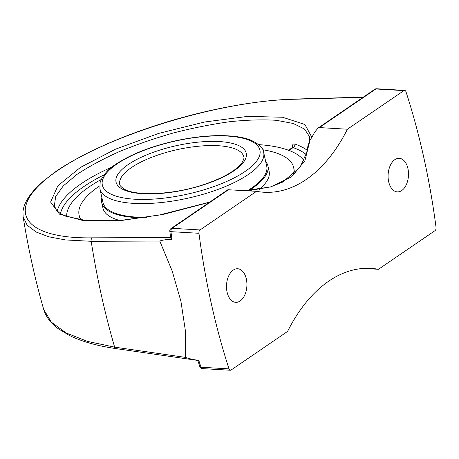 <?xml version="1.0" encoding="UTF-8"?>
<svg xmlns="http://www.w3.org/2000/svg" width="459" height="459" viewBox="0 0 459 459"><rect width="100%" height="100%" fill="white"/><g stroke="black" fill="none" stroke-linecap="round" stroke-linejoin="round"><path stroke-width="0.69" d="M401.717 190.548A16.817 10.19 -86.7 0 1 397.316 191.879A16.817 10.19 -86.7 0 1 388.119 174.5A16.817 10.19 -86.7 0 1 399.267 158.303A16.817 10.19 -86.7 0 1 408.43 172.027A16.817 10.19 -86.7 0 1 401.717 190.548M240.132 300.995A16.817 10.19 -86.7 0 1 235.731 302.326A16.817 10.19 -86.7 0 1 226.534 284.947A16.817 10.19 -86.7 0 1 237.682 268.75A16.817 10.19 -86.7 0 1 246.844 282.474A16.817 10.19 -86.7 0 1 240.132 300.995M159.766 241.032L91.18 241.296L65.545 239.937L48.866 236.821L36.083 231.996L27.127 225.145L23.128 216.728C28.211 248.445 35.062 279.324 43.68 309.366L51.305 322.12L66.119 332.959L87.531 341.416L114.641 347.136L185.568 357.412L185.356 330.486L180.909 301.236L172.154 270.93L159.766 241.032C162.44 240.057 166.502 239.466 171.959 239.259A557.048 337.503 -86.7 0 1 170.926 231.657L198.948 233.287A557.048 337.503 93.3 0 0 229.001 368.864L200.985 367.234A557.048 337.503 -86.7 0 1 198.816 360.407L198.064 360.143M170.886 237.567L92.19 237.842A2.823 1.819 89.8 0 0 91.18 241.296A623.724 377.9 -86.7 0 0 114.641 347.136A2.823 1.698 98.2 0 0 115.857 348.593L197.846 360.441L199.826 366.661A2.823 1.211 -17.9 0 0 200.985 367.234A2.823 1.71 -86.7 0 0 202.344 368.611A2.823 2.823 0 0 1 199.826 366.661M198.816 360.407C193.245 359.626 188.833 358.628 185.568 357.412M229.001 368.864A2.823 1.71 -86.7 0 0 230.366 370.241A2.823 1.71 -86.7 0 0 231.107 370.023L287.586 331.415A161.298 97.727 -86.7 0 1 371.01 268.383A161.298 97.727 -86.7 0 1 378.468 269.295L434.948 230.688A2.823 1.71 -86.7 0 0 436.05 227.343A557.048 337.503 93.3 0 0 405.991 91.766A2.823 1.71 -86.7 0 0 404.631 90.389L376.615 88.759A2.823 2.823 0 0 0 374.854 89.247L318.012 128.095L319.395 127.585L347.411 129.214A161.298 97.727 -86.7 0 1 263.988 192.246A161.298 97.727 -86.7 0 1 256.529 191.334L227.859 189.722L171.012 228.576A2.823 2.031 55.6 0 1 172.033 228.312L228.513 189.705M56.497 171.035L57.45 170.714C110.04 134.212 221.927 100.441 294.953 99.247A2.823 1.716 -91.6 0 1 295.59 99.024A2.823 1.716 -91.6 0 1 295.659 99.024M198.948 233.287A2.823 1.71 -86.7 0 1 200.049 229.942L172.033 228.312A2.823 1.71 -86.7 0 0 170.926 231.657A2.823 0.677 172.5 0 1 169.807 231.273L170.737 238.146L171.959 239.259M244.177 190.617L270.695 186.951L291.649 176.778L304.937 160.656L309.928 140.46L307.989 145.601M309.928 140.46A161.298 97.727 93.3 0 0 314.742 132.089L318.012 128.101M378.468 269.295L363.494 268.423M347.411 129.214L403.891 90.612A2.823 1.71 -86.7 0 1 404.631 90.389M200.049 229.942L256.529 191.334M54.351 205.982L55.654 196.572L63.296 185.895L76.882 174.489C88.644 166.703 102.655 159.135 118.915 151.786C136.128 144.728 154.304 138.452 173.433 132.949C192.694 128.032 211.427 124.286 229.638 121.721C247.126 119.908 262.714 119.438 276.404 120.315L293.221 123.465L304.46 129.013L309.555 136.69M292.572 148.085C292.136 144.918 292.876 143.552 294.798 143.994A2.823 2.335 -70.6 0 1 293.049 147.569A129.254 43.588 167.5 0 1 306.17 154.488M292.957 147.482L293.008 147.006L292.624 147.425L293.049 147.569L288.906 150.397L288.275 150.397M101.123 179.549A122.553 41.327 -12.5 0 0 66.687 214.921A122.553 41.327 -12.5 0 0 66.67 216.596A122.553 41.327 167.5 0 1 66.687 214.915A122.553 41.327 167.5 0 1 89.304 186.784A122.553 41.327 167.5 0 1 101.123 179.549M258.687 144.619A122.553 41.327 167.5 0 1 303.869 160.564A122.553 41.327 -12.5 0 0 288.906 150.397M293.915 168.665A109.885 37.053 167.5 0 1 293.915 168.671A109.885 37.053 167.5 0 1 293.926 174.242A109.885 37.053 167.5 0 0 293.915 168.66L293.668 167.546A109.885 37.053 167.5 0 1 293.226 174.885M80.824 219.959A109.885 37.053 167.5 0 1 79.355 216.235A109.885 37.053 167.5 0 1 79.355 216.229A109.885 37.053 167.5 0 0 80.83 219.959M81.352 220.033A109.885 37.053 167.5 0 1 79.109 215.116A109.885 37.053 167.5 0 1 99.115 186.251A109.885 37.053 167.5 0 1 99.603 185.924M262.755 149.754A109.885 37.053 167.5 0 1 293.668 167.546M265.669 161.442A85.081 28.693 167.5 0 1 267.895 165.883L269.112 171.362A85.081 28.693 167.5 0 1 259.41 189.32M120.04 220.555A85.081 28.693 167.5 0 1 102.977 208.197L101.76 202.717A85.081 28.693 167.5 0 1 101.898 197.749M263.667 152.411C263.552 148.286 259.272 144.195 250.838 140.127C246.317 138.354 240.883 137.103 234.538 136.369C217.818 134.579 198.569 135.973 176.784 140.552C151.613 146.123 131.32 154.012 115.897 164.213C108.226 169.004 102.982 174.977 100.16 182.131L99.896 188.718A83.877 28.286 -12.5 0 0 187.903 198.179A83.877 28.286 -12.5 0 0 263.667 152.411L266.713 166.147A83.877 28.286 167.5 0 1 247.906 190.474M146.375 217.342A83.877 28.286 167.5 0 1 102.942 202.453L99.896 188.718M267.895 165.883A85.081 28.693 167.5 0 1 249.059 190.41M143.317 217.818A85.081 28.693 167.5 0 1 101.76 202.717M43.68 309.337C45.837 316.618 50.662 323.05 58.155 328.644L69.441 335.477C81.713 341.507 97.188 345.879 115.857 348.593A2.823 1.698 98.2 0 0 115.92 348.599M92.19 237.842C19.226 239.007 3.282 207.17 57.45 170.714M294.953 99.247L362.994 97.348M311.845 137.252L304.902 124.509L282.624 117.252L247.78 116.374L204.685 121.991L158.682 133.403L115.479 149.192L80.423 167.409L57.868 185.792L50.61 202.058L59.544 214.192L83.561 220.699L119.69 220.756L163.45 214.37L209.413 202.327M319.395 127.585L375.875 88.977A2.823 2.031 -124.4 0 0 374.854 89.247M403.891 90.612L375.875 88.977A2.823 1.71 -86.7 0 1 376.615 88.759M307.232 150.3A132.077 44.54 -12.5 0 0 294.798 143.994M112.076 167.001A132.077 44.54 -12.5 0 0 57.249 211.054M60.479 213.624A129.254 43.588 167.5 0 1 104.004 174.879M131.349 167.627A63.503 21.412 167.5 0 1 198.661 146.214A63.503 21.412 167.5 0 1 243.781 156.823C244.435 157.305 243.849 159.262 242.019 162.687C240.522 164.879 238.112 167.225 234.784 169.715C227.09 175.367 216.47 180.404 202.935 184.828C172.94 194.937 135.147 196.314 123.924 188.919C120.769 186.566 119.392 185.029 119.788 184.311A63.503 21.412 167.5 0 1 131.349 167.627M128.181 164.563A66.675 22.485 -12.5 0 0 174.558 191.782A66.675 22.485 -12.5 0 0 240.671 146.593A66.675 22.485 -12.5 0 0 128.181 164.563M117.045 163.915A80.698 27.213 167.5 0 1 253.19 142.164A80.698 27.213 167.5 0 1 173.175 196.859A80.698 27.213 167.5 0 1 117.045 163.915M23.122 216.705L22.95 211.903C23.529 206.074 26.209 200.095 30.994 193.968C34.465 189.458 38.963 184.868 44.483 180.203L56.56 170.989C86.567 150.701 134.091 130.58 183.824 117.114C207.508 110.682 230.584 105.897 253.047 102.747C268.199 100.647 282.383 99.402 295.59 99.029L363.31 97.136M230.366 370.241L202.344 368.611M171.012 228.576A2.823 2.823 0 0 0 169.807 231.273M244.096 190.611L251.102 190.273L270.69 186.847L282.744 182.062L300.129 167.093L306.727 152.497L308.006 145.469M54.455 206.08L56.497 210.205L59.595 213.039L65.402 216.103L86.395 220.624L119.438 220.601L159.279 215.047L209.786 202.075M309.446 136.713L309.395 141.401M292.624 147.425L288.499 150.242M79.109 215.116L79.355 216.229"/></g></svg>
